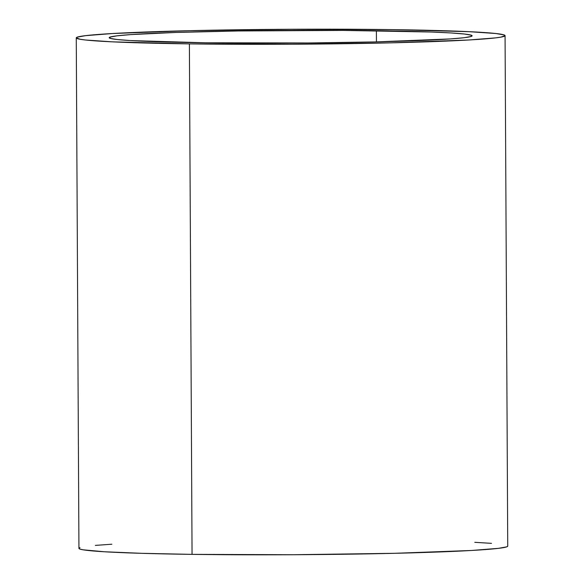 <?xml version="1.0" encoding="UTF-8"?>
<svg xmlns="http://www.w3.org/2000/svg" width="584" height="584" viewBox="0 0 584 584"><rect width="100%" height="100%" fill="white"/><g stroke="black" fill="none" stroke-linecap="round" stroke-linejoin="round"><path stroke-width="0.88" d="M376.388 30.726A181.471 6.336 179.7 0 1 472.127 35.806A181.471 6.336 179.7 0 1 204.94 42.785L130.524 40.573L116.953 39.5L110.047 38.318L110.091 37.077L117.07 35.821L130.721 34.602L175.696 32.456L238.184 30.967L343.538 30.419L431.072 32.011L450.797 32.938L464.375 34.018L471.273 35.201L471.237 36.442L464.258 37.697L450.607 38.909L376.023 41.902L308.25 42.968L204.94 42.785A181.471 6.336 179.7 0 1 109.193 37.704A181.471 6.336 179.7 0 1 376.388 30.726L376.446 41.887L376.388 30.726M76.263 37.88L78.935 548.369A214.401 7.482 -0.3 0 0 192.056 554.369L189.384 43.88A214.401 7.482 179.7 0 1 76.263 37.88A214.401 7.482 179.7 0 1 391.944 29.631L290.905 29.273L189.807 30.682L112.529 33.522L85.563 35.653L77.322 37.128L76.263 37.872L80.337 39.31L85.425 39.997L112.259 41.844L189.384 43.88L290.423 44.238L391.521 42.836L468.799 39.989L495.765 37.865L500.897 37.128L505.065 35.646L504.058 34.916L495.904 33.522L469.061 31.675L391.944 29.631A214.401 7.482 179.7 0 1 505.065 35.631A214.401 7.482 179.7 0 1 189.384 43.88L192.056 554.369L293.095 554.727L394.193 553.318L471.471 550.478L498.437 548.347L506.678 546.872L507.737 546.128L505.065 35.631M111.851 544.208L95.353 545.405M79.993 547.617L78.935 548.354L79.942 549.084L83.008 549.792L104.142 551.749L141.562 553.318L192.056 554.369A214.401 7.482 -0.3 0 0 507.737 546.12M491.509 543.354L474.785 542.31"/></g></svg>
